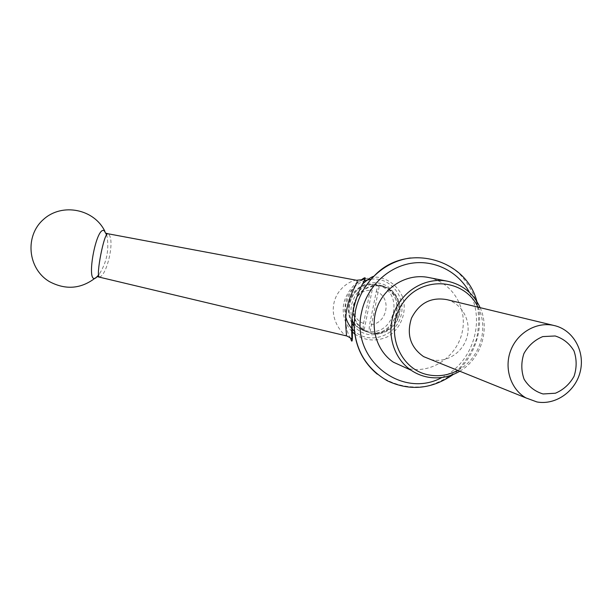 <?xml version="1.0" encoding="UTF-8"?>
<svg xmlns="http://www.w3.org/2000/svg" width="612" height="612" viewBox="0 0 612 612"><rect width="100%" height="100%" fill="white"/><g stroke="black" fill="none" stroke-linecap="round" stroke-linejoin="round"><path stroke-width="0.46" stroke-dasharray="3.06 2.29" d="M477.995 307.147C489.317 328.881 479.601 359.19 457.761 370.398M447.02 299.666C461.861 303.651 471.148 320.481 467.277 336.095C463.605 351.755 447.632 362.763 432.554 359.91L430.886 359.55M376.281 291.587C377.16 287.755 378.201 285.781 379.402 285.659C403.775 292.888 395.444 333.877 370.13 331.597L364.033 330.457L373.305 284.473L379.402 285.659L370.13 331.597C369.12 330.763 368.952 328.407 369.633 324.536L376.281 291.587C392.743 297.386 387.098 325.217 369.633 324.536M378.208 285.697L383.196 286.515C396.056 290.065 403.155 305.748 397.769 318.477C392.636 331.306 376.61 337.334 365.035 330.671C355.962 324.857 352.229 316.404 353.835 305.296C357.416 292.628 365.548 286.095 378.208 285.697M365.035 330.671L360.323 328.805L364.033 330.457C363.046 329.638 362.885 327.282 363.566 323.396L370.214 290.409C371.063 286.699 372.065 284.71 373.236 284.458L373.305 284.473C350.041 282.094 339.423 318.447 360.323 328.805C339.201 318.332 349.75 282.086 373.236 284.458M371.752 333.571L364.775 331.031C355.572 325.11 351.785 316.503 353.415 305.22C358.25 290.042 368.202 283.67 383.265 286.087L388.008 288.03L392.193 291.006L395.627 294.854L398.152 299.406L399.651 304.432L400.057 309.695L399.353 314.958L397.563 319.961L394.778 324.482L391.129 328.3L386.792 331.23L381.957 333.135L376.87 333.93L371.752 333.571M99.251 276.861C106.297 277.427 115.683 239.522 108.316 234.021L107.773 233.723M356.666 280.265L356.161 280.235C350.875 280.395 335.498 288.818 333.54 305.671C331.237 321.981 343.363 334.634 345.956 335.789M480.137 307.66C490.288 329.73 480.871 359.076 459.78 371.216M428.331 277.45C451.748 281.941 467.499 307.262 462.351 331.452C457.547 355.702 433.059 373.251 409.711 368.883L406.705 368.225M106.473 234.564L107.092 236.806C109.196 250.216 106.603 262.64 99.297 274.069L98.364 275.262M410.346 257.966C428.186 256.313 445.482 261.821 458.962 273.312C467.117 281.925 473.099 291.955 476.901 303.414C479.265 315.295 479.112 327.229 476.442 339.216C472.349 350.806 466.145 361.034 457.837 369.893C448.558 377.635 438.184 383.066 426.725 386.18C408.609 388.865 392.108 384.849 377.222 374.116M350.676 338.283C346.285 332.102 344.602 321.162 345.627 305.457C349.834 292.245 354.975 283.784 361.065 280.089M354.776 334.075C364.867 340.769 375.561 341.771 386.861 337.09C400.569 329.547 407.439 312.434 402.757 297.394C398.351 286.546 388.934 278.965 377.558 277.175C369.839 277.083 362.648 279.164 355.985 283.402C350.102 288.742 346.032 295.29 343.783 303.039C341.924 313.91 344.541 323.297 351.64 331.199M345.803 317.184L344.778 310.299L345.367 303.284C347.922 292.459 354.195 284.978 364.194 280.839M371.201 279.171C390.892 276.8 407.118 298.013 400.516 317.337C394.564 336.776 369.067 344.602 354.425 331.222M441.956 377.489C472.25 363.474 485.867 321.621 469.496 292.513M363.566 323.396C346.996 317.72 352.642 289.598 370.214 290.409M369.334 332.614L362.411 330.09C338.528 318.095 355.457 276.93 380.763 285.467C408.694 292.161 397.28 339.033 369.334 332.614M351.648 322.799C346.912 313 347.31 303.284 352.841 293.653C361.241 282.331 377 279.355 388.268 286.86C396.339 293.814 399.674 302.741 398.274 313.65C394.924 327.244 381.674 336.493 368.309 334.489C362.656 333.379 357.921 330.625 354.096 326.227M383.196 286.515L378.224 285.284M383.265 286.087L380.763 285.467C410.507 295.848 395.298 338.413 369.296 332.599L364.775 331.031M106.343 233.271L107.092 236.806L104.943 231.458M95.487 277.848L99.297 274.069L97.492 276.7M553.378 325.347L555.474 325.852M476.855 301.464C484.857 326.54 475.409 358.005 453.224 374.49"/><path stroke-width="0.92" d="M457.761 370.398C448.734 375.156 439.301 376.709 429.463 375.049C398.733 370.183 383.548 328.965 403.239 302.481C422.104 275.392 464.485 278.422 477.995 307.147M430.886 359.55L423.596 356.612C410.361 347.264 406.322 334.45 411.478 318.163C419.274 302.978 431.116 296.812 447.02 299.666L553.378 325.347M552.927 325.255C535.867 321.851 517.109 333.073 510.599 350.752C503.959 368.37 510.768 389.194 525.846 397.877L536.938 401.954C555.635 405.404 575.525 391.397 580.23 371.652C585.171 351.961 573.857 330.794 555.474 325.852L552.927 325.255M555.161 335.973L542.783 336.592C534.689 339.951 528.401 345.612 523.91 353.568C521.072 362.281 521.133 370.818 524.071 379.18C528.646 386.6 534.98 391.527 543.066 393.967L555.398 393.225C563.4 389.829 569.619 384.191 574.048 376.311C576.856 367.697 576.833 359.229 573.98 350.906C569.497 343.485 563.224 338.505 555.161 335.973M97.492 276.7L345.956 335.789C347.662 336.149 343.737 323.281 347.096 307.798C350.217 292.314 358.976 281.413 356.934 280.35L107.773 233.723C103.918 233.126 95.786 275.966 99.198 276.846L99.251 276.861M459.78 371.216C449.797 377.046 439.24 379.042 428.102 377.191C421.913 376.059 416.206 373.718 410.973 370.168C393.095 358.051 385.881 332.339 394.656 311.202C403.293 290.012 426.434 277.014 447.563 281.222C462.611 284.603 473.474 293.416 480.137 307.66M406.705 368.225L393.332 362.166C376.235 350.584 369.311 326.081 377.673 305.954C385.897 285.773 407.99 273.396 428.186 277.427L428.331 277.45M98.364 275.262C83.767 294.211 95.571 224.765 104.239 230.762L106.473 234.564M361.065 280.089C363.26 278.368 364.607 277.611 365.119 277.817C365.54 278.131 364.66 280.227 362.495 284.113L362.495 284.113C359.129 289.851 356.062 298.449 353.285 309.924L351.877 319.594C352.91 339.147 352.504 345.382 350.676 338.283M377.222 374.116C362.335 361.508 354.623 345.023 354.073 324.666L355.411 310.965C358.257 297.447 364.461 285.858 374.016 276.188L374.016 276.188C384.351 266.067 396.461 260.001 410.346 257.966M453.224 374.49C431.865 389.201 409.956 391.328 387.503 380.871C366.205 368.424 355.059 349.689 354.073 324.666L351.877 319.594C351.28 343.493 352.627 337.77 351.716 339.002C351.173 338.405 346.889 335.705 345.956 335.789M351.64 331.199L354.776 334.075M364.194 280.839L371.201 279.171M354.425 331.222C350.225 327.443 347.348 322.761 345.803 317.184M469.496 292.513C458.319 271.414 434.015 259.251 410.43 263.428C386.761 267.612 366.55 287.678 361.562 312.365C350.347 359.29 401.793 399.605 441.956 377.489M354.096 326.227L351.648 322.799M393.332 362.166L410.973 370.168M428.186 277.427L447.563 281.222M104.943 231.458C94.386 209.052 62.095 202.404 43.498 219.417C24.434 235.941 27.739 269.012 49.534 281.673C65.805 290.218 81.121 288.94 95.487 277.848M356.666 280.265L362.373 279.661L364.561 278.85C364.92 279.248 364.232 281 362.495 284.113C367.506 279.531 371.346 276.892 374.016 276.188C405.182 242.123 466.099 258.08 476.855 301.464M106.343 233.271L107.773 233.723M423.596 356.612L525.846 397.877"/></g></svg>
